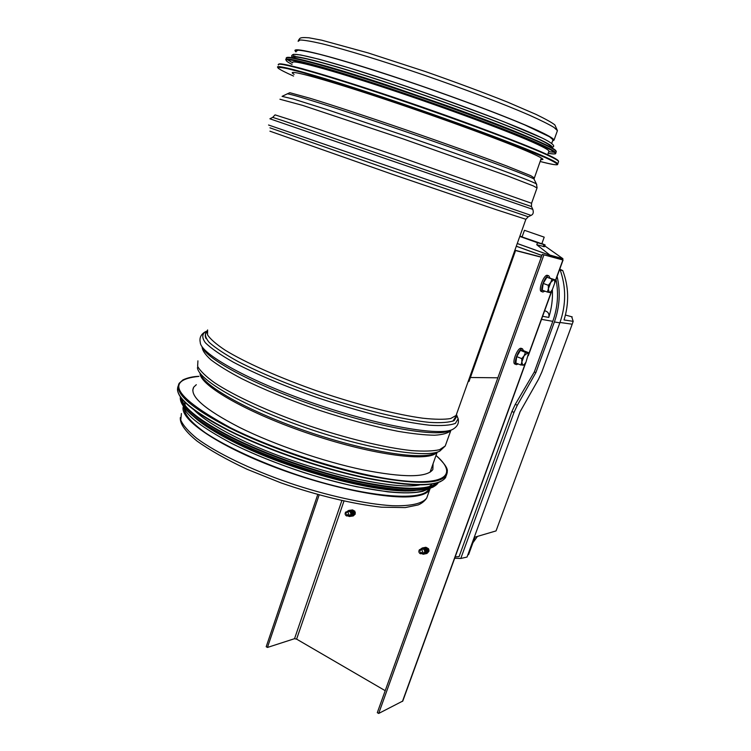 <?xml version="1.0" encoding="UTF-8"?>
<svg xmlns="http://www.w3.org/2000/svg" width="751" height="751" viewBox="0 0 751 751"><rect width="100%" height="100%" fill="white"/><g stroke="black" fill="none" stroke-linecap="round" stroke-linejoin="round"><path stroke-width="1.13" d="M428.877 488.939L428.783 489.117C422.879 502.156 364.179 497.209 297.574 475.026C260.466 462.503 226.511 446.854 205.539 432.905C191.017 422.522 183.911 414.092 184.211 407.624M552.792 140.324L552.999 139.742L549.544 136.776L524.818 124.938C499.913 114.377 461.283 99.808 420.832 85.821C380.438 71.965 342.944 60.333 319.804 54.344C309.431 51.819 302.184 50.43 298.044 50.186L296.166 51.303L296.438 50.448M430.295 488.281L429.76 489.502C427.798 492.994 422.606 495.284 414.176 496.373C387.535 499.988 324.132 486.798 268.764 464.897C213.293 443.043 178.747 417.95 183.441 406.291M552.548 141.01L554.05 140.09C553.74 138.86 549.967 136.466 542.729 132.899C519.551 121.39 453.548 96.297 392.886 76.311C332.13 56.269 292.177 46.299 295.105 50.927L295.978 51.922M294.092 74.405L292.392 73.091C289.295 69.533 327.661 80.15 386.23 99.714C444.686 119.221 508.68 142.868 531.586 153.176C538.777 156.396 542.569 158.461 542.982 159.381L540.711 159.841M363.005 87.2C402.217 99.892 440.968 113.335 479.279 127.548M292.561 62.812C289.501 58.747 328.891 69.167 388.962 89.125C448.929 109.017 514.369 133.509 537.547 144.427C544.794 147.816 548.596 150.04 548.962 151.101L548.784 151.589M314.181 62.877C331.576 67.402 355.89 74.8 387.122 85.079L448.413 106.182C485.09 119.381 512.877 130.13 531.774 138.428M294.054 58.043C291.078 53.762 330.571 63.966 390.698 83.887C450.731 103.741 516.162 128.393 539.284 139.517C546.512 142.972 550.295 145.262 550.633 146.389L550.445 146.924M295.321 56.569L294.739 55.874M433.083 463.696L432.848 469.525C427 477.674 403.644 477.777 362.78 469.816C323.362 461.536 274.134 444.63 239.851 427.591C204.422 409.314 189.045 395.843 193.702 387.178L196.311 384.7M419.715 484.949C390.238 491.267 293.265 466.681 235.138 436.753C215.64 426.878 201.963 417.969 194.105 410.018M401.438 490.131C362.526 489.521 282.742 466.671 233.627 441.41C222.568 435.815 213.293 430.426 205.802 425.244M468.258 381.264L468.981 381.508L515.233 251.519L514.557 251.116M514.501 251.266L515.233 251.519M497.866 377.8L470.398 377.5M514.829 250.355L541.283 257.208M514.876 250.205L541.34 257.058M541.912 255.453L516.303 246.206M541.903 255.5L516.284 246.253M385.216 690.685L296.607 639.129L294.542 638.688L267.45 647.446L266.201 646.733L317.729 494.599M402.789 701.04L378.682 713.45L377.302 712.671L542.297 254.392L563.072 260.024L517.27 243.484M517.251 243.531L561.438 259.461L542.297 254.392M543.884 254.955L378.682 713.45M319.119 494.984L267.45 647.446M547.639 275.42L547.423 275.345C543.884 274.059 537.669 291.041 541.499 291.51L542.682 291.951M549.967 277.964L548.831 275.861C545.301 274.575 539.077 291.576 542.898 292.036L544.907 291.144M547.329 292.036L542.213 290.139L543.208 283.409L546.888 277.222L554.651 279.672L553.881 279.588L550.727 282.404L548.371 288.882L549.188 292.496L550.802 291.698L552.332 289.661L554.67 283.23L554.745 280.977L553.881 279.588L552.023 279.1L550.727 282.404L548.343 285.305L548.371 288.882L547.329 292.036L549.976 292.543L550.755 291.745M554.782 281.334L554.651 279.672M548.343 285.305L543.208 283.409M552.023 279.1L546.888 277.222M521.429 348.408L521.006 348.286C517.411 347.61 511.384 363.615 515.055 364.085L516.181 364.545M523.635 350.726L522.386 348.83C518.8 348.164 512.773 364.179 516.425 364.639L518.228 363.953M520.847 365.014L515.843 362.996L516.726 356.612L520.415 350.36L523.184 350.539L528.178 352.529L524.132 355.702L521.832 362.038L522.762 365.277L524.226 364.507L525.963 362.217L528.31 354.04L527.343 352.651L525.437 352.36L524.132 355.702L521.757 358.621L521.832 362.038L520.847 365.014L523.898 364.836M528.338 354.444L528.178 352.529M521.757 358.621L516.726 356.612M525.437 352.36L520.415 350.36M348.652 515.881L349.065 515.824C351.196 514.745 351.374 513.252 349.6 511.356L348.455 511.196M347.328 515.655L349.356 516.528C352.163 515.111 352.397 513.149 350.05 510.652L348.839 510.389L346.981 511.525M349.572 516.5C352.67 514.182 352.482 512.144 348.99 510.37L348.774 510.398M351.628 514.829L351.186 511.478M350.154 516.359L350.539 516.369C353.702 514.097 353.533 512.06 350.022 510.239L349.365 510.38M350.755 516.341C353.852 514.022 353.655 511.985 350.173 510.22L349.957 510.248M352.81 514.66L352.369 511.328M351.337 516.2L351.712 516.2C354.885 513.937 354.716 511.9 351.205 510.089L350.548 510.229M351.937 516.172C355.026 513.862 354.838 511.825 351.355 510.07L351.13 510.089M353.984 514.491L353.552 511.168M352.51 516.031L352.886 516.04C356.049 513.778 355.88 511.741 352.379 509.929L351.731 510.07M353.111 516.012C356.199 513.703 356.002 511.666 352.529 509.91L352.303 509.938M355.157 514.322L354.725 511.018M348.952 514.679L347.657 511.515L349.393 511.525L345.638 512.069C344.737 513.693 345.038 514.979 346.54 515.946L348.511 515.899L348.952 514.679M345.638 512.069L345.807 513.365L347.657 511.515M348.558 515.393L346.671 514.332L346.54 515.946M347.544 515.562L347.46 514.914L348.933 515.665M346.671 514.332L347.46 514.914M422.578 553.628L422.982 553.543C425.122 552.37 425.263 550.84 423.395 548.953L422.006 548.803M421.02 553.421L423.311 554.257C426.127 552.717 426.315 550.699 423.855 548.211L422.362 547.948L420.457 549.263M423.545 554.219C426.662 551.591 426.315 549.488 422.503 547.92L422.259 547.958M425.704 551.901L425.16 549.244M424.09 554.05L424.409 554.031C427.629 551.459 427.31 549.356 423.47 547.723L422.822 547.901M424.644 553.985C427.76 551.365 427.413 549.263 423.602 547.695L423.367 547.742M426.803 551.666L426.268 549.028M425.188 553.825L425.507 553.797C428.727 551.234 428.408 549.141 424.568 547.507L423.93 547.676M425.742 553.759C428.859 551.14 428.511 549.047 424.7 547.479L424.465 547.517M427.901 551.431L427.366 548.812M426.286 553.59L426.606 553.571C429.816 551.009 429.506 548.915 425.667 547.291L425.028 547.46M426.84 553.525C429.947 550.915 429.6 548.821 425.798 547.263L425.564 547.301M428.999 551.196L428.464 548.606M422.944 552.492L421.564 549.197L423.235 549.15L421.705 548.859L419.405 549.741C418.448 551.403 418.767 552.745 420.363 553.759L422.822 553.459L422.944 552.492M419.405 549.741L419.696 551.14L421.564 549.197M422.522 553.224L420.616 552.154L420.363 553.759M421.255 553.29L421.245 552.652L422.822 553.459M420.616 552.154L421.245 552.652M421.227 549.507L420.616 549.197M541.884 243.606L545.113 244.929L537.5 242.742L536.777 244.751L550.267 255.349M537.5 242.742L519.786 236.424M544.766 245.887L562.921 258.701L562.527 259.78M536.777 244.751L544.484 246.675M550.323 255.19L562.921 258.701M519.908 236.077L522.142 236.772M524.442 230.304L544.203 237.147L524.442 230.304L522.076 236.94L541.828 243.775M556.003 279.466C558.782 293.603 557.711 307.563 552.792 321.344L534.308 371.97L515.27 404.367L511.919 411.492L459.077 556.651L455.181 556.885M477.439 536.402L472.933 542.738M571.671 316.744L573.201 321.344L572.196 324.197L496.054 530.91L474.989 537.125L468.596 554.623L467.826 554.867M559.927 269.205L562.771 270.604C568.807 286.619 569.23 303.066 564.048 319.954L573.201 321.344M562.771 270.604L560.237 270.041M552.37 289.586C552.849 299.048 551.647 308.323 548.784 317.41L542.616 316.312M544.597 310.858L545.235 310.923C548.268 311.872 549.45 314.04 548.784 317.41M559.824 268.952C566.245 286.6 566.254 304.568 559.852 322.836L541.743 372.243L538.505 379.283L520.152 411.642L467.028 557.054L460.785 558.472L514.013 412.393L517.317 405.249L535.867 372.609L554.379 321.963C559.739 306.906 560.64 291.726 557.101 276.434M534.308 371.97L535.867 372.609M460.785 558.472L454.693 558.228M436.941 452.205C430.079 462.316 374.665 455.547 311.787 434.585C248.863 413.717 199.475 385.516 200.057 373.172M438.734 451.586L435.186 453.182C422.175 460.363 367.38 451.961 308.708 432.013C249.999 412.149 203.437 386.145 200.226 373.388M445.897 444.123L445.23 446L439.823 451.088C426.484 458.561 368.234 449.305 306.699 428.07C245.117 406.911 198.17 379.95 197.438 367.633M450.947 430.163L445.23 446L439.588 449.689C433.055 451.191 423.695 451.482 411.51 450.581C385.028 447.756 346.408 438.462 307.563 425.273C268.905 411.773 234.49 395.918 214.626 382.785C205.896 376.486 200.235 371.022 197.644 366.385L197.917 360.837M450.694 430.276L450.713 430.586C448.169 433.167 442.799 434.716 434.613 435.233C424.831 435.092 412.609 433.778 397.946 431.299C373.895 426.606 347.291 419.48 318.133 409.905C289.126 399.907 263.723 389.534 241.944 378.786C228.942 371.942 218.644 365.653 211.05 359.926C205.154 354.641 202.179 350.257 202.122 346.774M451.924 429.722L450.149 430.53C437.983 437.42 381.151 428.042 318.818 406.995C256.448 386.033 206.196 359.288 202.16 346.831M456.383 414.646L458.138 418.729C459.199 423.085 457.434 426.606 452.844 429.3C440.368 436.491 379.602 426.052 314.575 403.606C249.492 381.245 200.179 353.787 200.264 342.334C199.278 337.959 200.874 334.495 205.051 331.933M456.439 414.496L458.138 418.729L455.425 423.348C450.328 425.357 441.719 425.986 429.619 425.226C415.603 423.62 398.969 420.588 379.724 416.129C359.4 410.9 338.372 404.667 316.631 397.42C284.347 386.08 255.002 373.632 233.336 362.189C220.437 354.847 211.144 348.389 205.436 342.822C201.897 337.903 201.906 334.204 205.464 331.726L207.079 330.928M456.664 413.848L456.082 415.481L456.852 416.11L454.214 420.551C449.305 422.475 441.025 423.085 429.394 422.381C403.55 419.818 362.498 409.952 320.283 395.768C288.084 384.521 260.719 373.134 238.18 361.597C225.112 354.388 215.462 347.995 209.219 342.418C205.051 337.452 204.328 333.641 207.051 330.994M525.897 219.236L456.082 415.481L450.647 418.542C444.235 419.612 434.979 419.499 422.86 418.213C396.509 414.636 357.851 404.827 318.809 391.543C279.945 378.006 245.201 362.536 225 350.079C216.11 344.136 210.289 339.058 207.539 334.833L207.614 329.933M269.975 127.839L392.397 170.637L528.244 216.767L525.869 219.301L496.035 209.613L391.374 173.96L269.938 131.181M528.244 216.767L531.06 215.387L268.558 125.004M532.806 209.36L269.9 118.789M531.483 206.572L283.287 120.789L272.688 117.372L269.919 118.78M531.577 203.268L397.345 156.048L297.349 121.981L275.054 114.875L272.688 117.372M537.021 187.975L533.257 185.882L507.817 176.025L403.071 138.879L302.615 105.375L279.954 99.245M536.758 184.511L536.421 183.939C532.037 180.953 473.111 159.221 404.273 135.527L326.432 109.383L293.528 99.076L282.076 96.363M534.308 179.677L533.999 179.038C529.586 175.884 472.426 154.631 405.793 131.697C339.142 108.735 286.591 92.223 286.995 93.997L282.216 96.297M534.261 177.931L530.75 175.668L506.465 165.896C482.245 156.715 445.08 143.375 406.394 130.036C367.774 116.762 332.092 105.009 310.201 98.315L289.811 92.711L286.995 93.997M427.544 495.726L426.737 497.997C422.775 503.489 411.032 506.287 392.172 505.705C365.484 504.128 326.938 495.698 288.422 482.658C250.121 469.253 216.26 452.75 196.959 438.49C188.51 431.59 183.113 425.47 180.775 420.128L181.395 413.519M449.539 430.492L449.117 430.99M455.895 416.533L452.909 421.17M205.99 338.448C204.788 335.922 205.079 333.913 206.872 332.43M557.176 131.303L557.42 130.627L554.003 127.426C548.821 124.291 540.551 120.179 529.202 115.081C504.128 104.173 465.179 89.313 424.315 75.175C383.508 61.188 345.591 49.585 322.151 43.783C311.646 41.361 304.286 40.094 300.071 39.991L298.119 41.343M293.566 76.067C285.436 72.453 280.283 69.805 278.086 68.134C277.795 67.102 281.024 67.299 287.764 68.716L302.766 72.612L350.97 87.304C381.743 97.254 414.101 108.238 448.037 120.254L506.794 141.911L545.123 157.503C562.574 165.577 560.903 166.9 540.129 161.484C563.288 167.37 556.322 163.549 557.777 163.859L558.453 161.953M277.682 67.412C274.096 63.375 316.941 75.175 383.038 97.254C449.023 119.287 520.8 145.863 545.686 157.184C553.327 160.639 557.355 162.864 557.777 163.859M278.433 65.008C274.885 60.85 317.786 72.528 383.911 94.588C449.933 116.593 521.71 143.272 546.568 154.706C554.2 158.189 558.218 160.451 558.622 161.484C558.162 159.982 554.088 157.541 546.399 154.162L521.541 143.704L440.095 113.392L359.701 86.13L302.756 68.81C279.316 62.596 279.147 63.713 278.443 64.398M555.402 161.991L553.938 161.775M282.113 67.562L280.799 66.801M278.865 64.239C279.241 61.479 324.188 74.049 388.971 95.771C453.66 117.447 522.114 142.981 546.343 154.133C553.525 157.419 557.505 159.625 558.275 160.733M554.2 161.305L552.539 161.033M283.709 67.843L282.188 67.017M292.055 64.436C272.613 54.494 302.569 60.653 369.145 82.188C435.571 103.629 517.261 133.828 543.536 146.314C557.43 152.941 558.979 155.26 548.192 153.26C559.026 155.025 554.66 152.772 555.824 152.913L556.106 152.115M285.906 59.967C282.639 55.649 324.085 66.576 387.6 87.679C451.022 108.717 520.011 134.579 544.09 145.985C551.544 149.496 555.449 151.805 555.824 152.913M286.328 58.625C283.071 54.25 324.554 65.102 388.089 86.196C451.52 107.224 520.518 133.134 544.578 144.605C552.032 148.135 555.928 150.463 556.294 151.589C555.881 149.993 551.929 147.487 544.419 144.07C525.935 135.424 494.336 123.042 449.624 106.924C494.336 123.042 525.925 135.415 544.372 144.051C551.15 147.262 554.989 149.477 555.881 150.707M554.567 152.369L548.774 151.636M292.524 62.746L287.342 59.639M294.336 58.09C309.825 61.075 340.034 69.937 384.981 84.666L448.413 106.182M292.787 57.818C287.99 52.852 326.901 62.708 388.258 82.967C449.502 103.159 517.101 128.59 540.682 139.949C550.258 144.558 553.834 147.102 551.412 147.6M294.411 56.522C285.502 49.988 321.85 58.587 384.23 78.996C446.479 99.329 517.336 125.952 541.471 137.715M436.002 455.463C457.481 473.618 446.854 485.644 400.884 480.565C355.251 475.646 279.447 452.327 230.519 427.77C174.514 397.101 163.99 379.968 198.931 376.373M447.296 472.388L446.432 475.289C440.03 484.442 413.914 484.573 368.093 475.693C323.841 466.418 268.398 447.343 230.097 428.201C190.857 407.821 173.885 392.848 179.189 383.273L182.953 379.893C187.722 377.687 193.054 376.504 198.949 376.335M436.012 455.435C444.113 462.982 447.878 468.286 447.305 471.356L445.662 477.448C439.222 486.676 413.097 486.883 367.277 478.058C323.024 468.831 267.609 449.755 229.337 430.586C190.904 410.6 173.866 395.739 178.203 385.986M178.503 385.46L178.888 384.916M440.64 481.541C427.544 487.38 399.166 485.465 355.505 475.787C313.505 465.949 264.324 448.46 229.459 431.008C201.033 416.505 184.258 404.367 179.114 394.585M436.716 483.1C427.263 490.6 400.996 489.962 357.908 481.175C316.406 472.116 266.183 454.571 231.017 436.866C200.113 420.926 183.563 408.037 181.366 398.208M437.805 482.771C429.779 491.041 403.944 490.872 360.302 482.273C318.236 473.337 266.577 455.425 230.604 437.307C198.18 420.513 181.535 407.173 180.672 397.279M438.218 482.64L438.124 482.912C431.797 492.046 406.61 492.459 362.555 484.142C320.039 475.43 266.924 457.162 230.181 438.622C195.729 420.673 179.132 406.76 180.381 396.875M433.374 486.92C420.776 492.834 393.477 491.22 351.487 482.067C311.102 472.745 263.836 455.951 230.294 439.035C202.77 424.888 186.595 412.984 181.761 403.334M415.716 490.431C382.85 495.078 289.041 470.595 232.669 441.438C215.161 432.538 202.263 424.343 193.993 416.843M185.253 405.615L184.605 401.879M432.013 484.095L429.281 486.667M428.183 488.882C416.664 495.097 390.567 493.876 349.882 485.23C310.754 476.397 264.652 460.081 231.993 443.559M561.1 259.245L560.415 259.189M402.452 701.406L525.4 363.099M528.338 355.016L551.769 290.534M554.773 282.263L562.875 259.987L561.344 259.442M341.836 500.673L294.542 638.688M343.939 501.142L296.607 639.129M543.977 244.648L543.264 246.638M572.196 324.197L559.983 322.47M552.792 321.344L541.509 319.344M515.27 404.367L517.317 405.249M511.919 411.492L514.013 412.393M559.852 322.836L554.379 321.963M184.295 407.84L184.117 408.403M437.129 452.309L430.051 472.238M541.358 158.02L533.999 179.038L536.421 183.939L537.087 187.778L531.595 203.202L531.436 206.469L532.769 209.294C533.801 212.392 533.238 214.42 531.06 215.387M429.76 489.502L426.737 497.997C424.7 501.048 421.865 503.348 418.204 504.916L405.268 507.582L381.592 507.197C352.688 504.024 316.922 495.369 280.865 482.837L247.051 469.272C226.502 459.612 209.801 450.187 196.959 441.015C185.225 431.384 179.686 423.555 180.343 417.518M554.05 140.09L557.42 130.627L554.858 124.901C552.182 122.723 545.939 119.24 536.13 114.443L507.723 102.183C483.193 92.411 455.679 82.178 425.188 71.495L368.018 52.889L321.663 40.178L308.905 37.785C298.316 37.024 300.297 38.517 298.354 40.404M292.392 73.091L292.58 72.5M547.667 154.744L548.962 151.101M286.366 57.958C286.544 54.523 325.831 65.187 384.981 84.666L387.122 85.079M550.408 147.046L550.633 146.389M292.759 57.818C291.059 56.306 291.35 55.142 293.65 54.307L300.503 54.907L319.015 59.216L350.229 68.219L394.322 82.328C427.723 93.528 464.221 106.67 503.827 121.746L541.687 137.818C555.421 144.352 553.722 146.67 553.534 146.098C553.975 146.426 553.327 146.961 551.591 147.694M551.703 143.403L552.999 139.742M193.702 387.178L192.782 390.079M445.662 477.448C438.903 486.948 412.731 487.258 367.136 478.378C322.949 469.178 267.638 450.149 229.421 430.999C195.532 413.585 178.222 399.767 177.471 389.553M438.124 482.912C431.487 492.318 406.244 492.834 362.404 484.451C319.973 475.777 266.952 457.547 230.266 439.025C197.607 422.118 180.953 408.61 180.287 398.499M429.591 488.497L422.982 491.248C414.89 493.2 403.137 493.398 387.741 491.839L356.556 486.723C340.034 483.034 322.902 478.462 305.15 472.999C278.058 464.08 253.622 454.261 231.852 443.541C201.709 427.366 185.741 415.19 183.957 406.995M563.072 260.024L554.689 283.08M552.248 289.802L528.272 355.777M525.878 362.358L402.761 701.115M547.423 275.345L548.831 275.861M554.745 280.977L554.717 280.264M550.802 291.698L550.276 292.242M521.194 348.314L522.574 348.858M524.226 364.507L523.597 365.127M528.31 354.04L528.3 353.514M348.68 511.159L348.135 511.234M422.259 548.746L421.705 548.859M545.113 244.929L544.456 246.75M541.818 243.784L544.203 237.147M544.588 310.867L545.235 310.923M572.187 316.884L565.447 315.035"/></g></svg>
